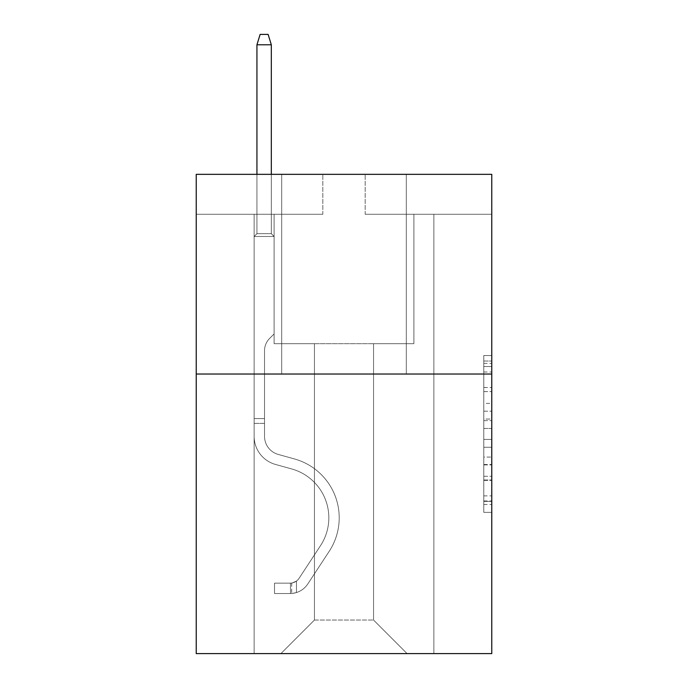 <?xml version="1.0" encoding="UTF-8"?>
<svg xmlns="http://www.w3.org/2000/svg" width="688" height="688" viewBox="0 0 688 688"><rect width="100%" height="100%" fill="white"/><g stroke="black" fill="none" stroke-linecap="round" stroke-linejoin="round"><path stroke-width="0.52" stroke-dasharray="3.44 2.58" d="M483.784 403.366L483.784 428.452L491.774 428.452L491.774 504.502L491.774 363.376L491.774 428.452L483.784 428.452L483.784 361.028L483.784 512.345L483.784 355.533L483.784 501.371L491.774 501.371L483.784 501.371L491.774 501.371L483.784 501.371L483.784 476.277L483.784 512.345L491.774 512.345L491.774 355.533L491.774 500.976L491.774 439.426L483.784 439.426L491.774 439.426L491.774 476.277L491.774 366.515L483.784 366.515L491.774 366.515L491.774 512.345L491.774 363.376L491.774 512.345L483.784 512.345L483.784 355.533L491.774 355.533L491.774 363.376L491.774 355.533L491.774 363.376L491.774 355.533L491.774 361.028L491.774 355.533L483.784 355.533L483.784 366.515L491.774 366.515L483.784 366.515L483.784 403.366L491.774 403.366M406.307 174.339L406.307 374.031L281.693 374.031L406.307 374.031L281.693 374.031L406.307 374.031L406.307 174.339L281.693 174.339L281.693 374.031L281.693 174.339L406.307 174.339M491.774 419.044L491.774 411.2L491.774 419.044L483.784 419.044L483.784 387.49L483.784 480.396L483.784 457.073L491.774 457.073L483.784 457.073L483.784 512.345L491.774 512.345L483.784 512.345L491.774 512.345L483.784 512.345L483.784 355.533L491.774 355.533L483.784 355.533L491.774 355.533L483.784 355.533L483.784 419.044L491.774 419.044M491.774 374.031L491.774 653.6L196.226 653.6L196.226 374.031L491.774 374.031L491.774 174.339L365.165 174.339L491.774 174.339L491.774 214.278L491.774 174.339L196.226 174.339L322.835 174.339L196.226 174.339L196.226 374.031L491.774 374.031L196.226 374.031M373.558 343.682L373.558 620.051L407.098 653.6L433.861 653.6L433.861 214.278L413.892 214.278L433.861 214.278L413.892 214.278L433.861 214.278L413.892 214.278L433.861 214.278L413.892 214.278L433.861 214.278L413.892 214.278L433.861 214.278L413.892 214.278L433.861 214.278L413.892 214.278L433.861 214.278L413.892 214.278L433.861 214.278L413.892 214.278L433.861 214.278L433.861 653.6L433.861 214.278L433.861 653.6L433.861 214.278L433.861 653.6L433.861 214.278L433.861 653.6L433.861 214.278L433.861 653.6L433.861 214.278L433.861 653.6L433.861 214.278L433.861 653.6L433.861 214.278L433.861 653.6L433.861 214.278L433.861 653.6L280.902 653.6L407.098 653.6L373.558 620.051L407.098 653.6L373.558 620.051L407.098 653.6L373.558 620.051L407.098 653.6L373.558 620.051L407.098 653.6L373.558 620.051L407.098 653.6L373.558 620.051L407.098 653.6L373.558 620.051L407.098 653.6L373.558 620.051L407.098 653.6L373.558 620.051L314.442 620.051L314.442 343.682L314.442 620.051L314.442 343.682L314.442 620.051L280.902 653.6L314.442 620.051L280.902 653.6L314.442 620.051L314.442 343.682L373.558 343.682L373.558 620.051L407.098 653.6L373.558 620.051L373.558 343.682L373.558 620.051L373.558 343.682L373.558 620.051L373.558 343.682L373.558 620.051L373.558 343.682L373.558 620.051L373.558 343.682L373.558 620.051L373.558 343.682L373.558 620.051L373.558 343.682L373.558 620.051L373.558 343.682L373.558 620.051L373.558 343.682L274.108 343.682L274.108 214.278L254.139 214.278L254.139 653.6L280.902 653.6L254.139 653.6L280.902 653.6L254.139 653.6L280.902 653.6L254.139 653.6L280.902 653.6L254.139 653.6L280.902 653.6L254.139 653.6L280.902 653.6L254.139 653.6L280.902 653.6L254.139 653.6L280.902 653.6L254.139 653.6L280.902 653.6L254.139 653.6L254.139 214.278L254.139 653.6L254.139 214.278L254.139 653.6L254.139 214.278L254.139 653.6L254.139 214.278L254.139 653.6L254.139 214.278L254.139 653.6L254.139 214.278L254.139 653.6L254.139 214.278L254.139 653.6L254.139 214.278L254.139 653.6L254.139 214.278L274.108 214.278L254.139 214.278L274.108 214.278L254.139 214.278L274.108 214.278L254.139 214.278L274.108 214.278L254.139 214.278L274.108 214.278L254.139 214.278L274.108 214.278L254.139 214.278L274.108 214.278L254.139 214.278L274.108 214.278L254.139 214.278L274.108 214.278L274.108 343.682L274.108 214.278L274.108 343.682L274.108 214.278L274.108 343.682L274.108 214.278L274.108 343.682L274.108 214.278L274.108 343.682L274.108 214.278L274.108 343.682L274.108 214.278L274.108 343.682L274.108 214.278L274.108 343.682L274.108 214.278L274.108 343.682L314.442 343.682L274.108 343.682L314.442 343.682L274.108 343.682L314.442 343.682L274.108 343.682L314.442 343.682L274.108 343.682L314.442 343.682L274.108 343.682L314.442 343.682L274.108 343.682L314.442 343.682L274.108 343.682L314.442 343.682L274.108 343.682L314.442 343.682L314.442 620.051L280.902 653.6L314.442 620.051L314.442 343.682L314.442 620.051L280.902 653.6L314.442 620.051L314.442 343.682L314.442 620.051L280.902 653.6L314.442 620.051L314.442 343.682L314.442 620.051L280.902 653.6L314.442 620.051L314.442 343.682L314.442 620.051L280.902 653.6L314.442 620.051L314.442 343.682L314.442 620.051L280.902 653.6L314.442 620.051L314.442 343.682L314.442 620.051L280.902 653.6L314.442 620.051L314.442 343.682L314.442 620.051L280.902 653.6L314.442 620.051L373.558 620.051L373.558 343.682L413.892 343.682L373.558 343.682M322.835 214.278L196.226 214.278L322.835 214.278L322.835 174.339L322.835 214.278M196.226 214.278L196.226 174.339L196.226 214.278M365.165 214.278L491.774 214.278L365.165 214.278L365.165 174.339L365.165 214.278M413.892 214.278L413.892 343.682L413.892 214.278M483.784 428.452L491.774 428.452L483.784 428.452M483.784 361.028L483.784 355.533L483.784 361.028L491.774 361.028L483.784 361.028M483.784 480L483.784 447.269L483.784 480L491.774 480L483.784 480M483.784 447.269L483.784 439.426L491.774 439.426L483.784 439.426L483.784 447.269L491.774 447.269L483.784 447.269M483.784 387.49L483.784 366.515L483.784 387.49L491.774 387.49L483.784 387.49M483.784 355.533L491.774 355.533L483.784 355.533L483.784 363.376L483.784 355.533L491.774 355.533M483.784 512.345L491.774 512.345L483.784 512.345L483.784 504.502L483.784 512.345M264.527 418.605L264.527 423.395L254.139 423.395L254.139 418.605L254.139 436.347L254.139 236.483L274.108 236.483L254.139 236.483L256.934 233.688L271.313 233.688L256.934 233.688L254.139 236.483L274.108 236.483L274.108 333.938L269.61 338.436A17.355 17.355 0 0 0 264.527 350.708A17.355 17.355 0 0 1 269.61 338.436L274.108 333.938L274.108 236.483L254.139 236.483L256.934 233.688L271.313 233.688L274.108 236.483L254.139 236.483L274.108 236.483L271.313 233.688L256.934 233.688L254.139 236.483L256.934 233.688L271.313 233.688L274.108 236.483L254.139 236.483L274.108 236.483L274.108 333.938L269.61 338.436A17.355 17.355 0 0 0 264.527 350.708A17.355 17.355 0 0 1 269.61 338.436L274.108 333.938L274.108 236.483L254.139 236.483L256.934 233.688L254.139 236.483L274.108 236.483L254.139 236.483L256.934 233.688L271.313 233.688L256.934 233.688L254.139 236.483L274.108 236.483L271.313 233.688L274.108 236.483L254.139 236.483L256.934 233.688L271.313 233.688L256.934 233.688L254.139 236.483L274.108 236.483L274.108 333.938L269.61 338.436A17.355 17.355 0 0 0 264.527 350.708A17.355 17.355 0 0 1 269.61 338.436L274.108 333.938L274.108 236.483L254.139 236.483L256.934 233.688L271.313 233.688L274.108 236.483L254.139 236.483L274.108 236.483L271.313 233.688L256.934 233.688L254.139 236.483L256.934 233.688L271.313 233.688L274.108 236.483L254.139 236.483L274.108 236.483L274.108 333.938L269.61 338.436A17.355 17.355 0 0 0 264.527 350.708A17.355 17.355 0 0 1 269.61 338.436L274.108 333.938L274.108 236.483L254.139 236.483L256.934 233.688L254.139 236.483L254.139 436.347A29.154 29.154 0 0 0 275.467 464.434A29.154 29.154 0 0 1 254.139 436.347L254.139 236.483L254.139 436.347A29.154 29.154 0 0 0 275.467 464.434A29.154 29.154 0 0 1 254.139 436.347L254.139 236.483L254.139 436.347A29.154 29.154 0 0 0 275.467 464.434A29.154 29.154 0 0 1 254.139 436.347L254.139 236.483L254.139 436.347A29.154 29.154 0 0 0 275.467 464.434L291.721 468.958L275.467 464.434A29.154 29.154 0 0 1 254.139 436.347L254.139 236.483L274.108 236.483L271.313 233.688L256.934 233.688L271.313 233.688L274.108 236.483L254.139 236.483L274.108 236.483L274.108 333.938L269.61 338.436A17.355 17.355 0 0 0 264.527 350.708A17.355 17.355 0 0 1 269.61 338.436L274.108 333.938L274.108 236.483L254.139 236.483L254.139 436.347A29.154 29.154 0 0 0 275.467 464.434A29.154 29.154 0 0 1 254.139 436.347L254.139 236.483L274.108 236.483L271.313 233.688L256.934 233.688L254.139 236.483L274.108 236.483L274.108 333.938L269.61 338.436A17.355 17.355 0 0 0 264.527 350.708A17.355 17.355 0 0 1 269.61 338.436L274.108 333.938L274.108 236.483L254.139 236.483L254.139 436.347A29.154 29.154 0 0 0 275.467 464.434A29.154 29.154 0 0 1 254.139 436.347L254.139 236.483L274.108 236.483L271.313 233.688L274.108 236.483L274.108 333.938L269.61 338.436A17.355 17.355 0 0 0 264.527 350.708A17.355 17.355 0 0 1 269.61 338.436L274.108 333.938L274.108 236.483L254.139 236.483L254.139 436.347A29.154 29.154 0 0 0 275.467 464.434L291.721 468.958L275.467 464.434A29.154 29.154 0 0 1 254.139 436.347L254.139 236.483L274.108 236.483L271.313 233.688L256.934 233.688L271.313 233.688L274.108 236.483L254.139 236.483L274.108 236.483L274.108 333.938L269.61 338.436A17.355 17.355 0 0 0 264.527 350.708A17.355 17.355 0 0 1 269.61 338.436L274.108 333.938L274.108 236.483L254.139 236.483L254.139 436.347A29.154 29.154 0 0 0 275.467 464.434A29.154 29.154 0 0 1 254.139 436.347L254.139 236.483L274.108 236.483L271.313 233.688L256.934 233.688L254.139 236.483L274.108 236.483L274.108 333.938L269.61 338.436A17.355 17.355 0 0 0 264.527 350.708A17.355 17.355 0 0 1 269.61 338.436L274.108 333.938L274.108 236.483L254.139 236.483L254.139 436.347L254.139 423.395L264.527 423.395L264.527 418.605L254.139 418.605L264.527 418.605L264.527 436.347L264.527 350.708L264.527 436.347A18.774 18.774 0 0 0 278.253 454.433A18.774 18.774 0 0 1 264.527 436.347L264.527 350.708L264.527 436.347L264.527 418.605L254.139 418.605L264.527 418.605L264.527 436.347A18.774 18.774 0 0 0 278.253 454.433A18.774 18.774 0 0 1 264.527 436.347L264.527 350.708L264.527 436.347A18.774 18.774 0 0 0 278.253 454.433A18.774 18.774 0 0 1 264.527 436.347L264.527 350.708L264.527 436.347L264.527 418.605L254.139 418.605L264.527 418.605L264.527 436.347A18.774 18.774 0 0 0 278.253 454.433L294.507 458.956L278.253 454.433A18.774 18.774 0 0 1 264.527 436.347L264.527 350.708L264.527 436.347A18.774 18.774 0 0 0 278.253 454.433A18.774 18.774 0 0 1 264.527 436.347L264.527 350.708L264.527 436.347L264.527 418.605L254.139 418.605L264.527 418.605L264.527 436.347A18.774 18.774 0 0 0 278.253 454.433A18.774 18.774 0 0 1 264.527 436.347L264.527 350.708L264.527 436.347A18.774 18.774 0 0 0 278.253 454.433L294.507 458.956L278.253 454.433A18.774 18.774 0 0 1 264.527 436.347L264.527 350.708L264.527 436.347L264.527 418.605L254.139 418.605M290.482 593.529A21.165 21.165 0 0 0 307.785 583.974L329.191 551.337A61.103 61.103 0 0 0 294.507 458.956L278.253 454.433A18.774 18.774 0 0 1 264.527 436.347A18.774 18.774 0 0 0 278.253 454.433A18.774 18.774 0 0 1 264.527 436.347L264.527 350.708L264.527 436.347A18.774 18.774 0 0 0 278.253 454.433L294.507 458.956A61.103 61.103 0 0 1 329.191 551.337A61.103 61.103 0 0 0 294.507 458.956L278.253 454.433A18.774 18.774 0 0 1 264.527 436.347A18.774 18.774 0 0 0 278.253 454.433A18.774 18.774 0 0 1 264.527 436.347A18.774 18.774 0 0 0 278.253 454.433L294.507 458.956L278.253 454.433A18.774 18.774 0 0 1 264.527 436.347A18.774 18.774 0 0 0 278.253 454.433L294.507 458.956L278.253 454.433A18.774 18.774 0 0 1 264.527 436.347A18.774 18.774 0 0 0 278.253 454.433A18.774 18.774 0 0 1 264.527 436.347A18.774 18.774 0 0 0 278.253 454.433L294.507 458.956A61.103 61.103 0 0 1 329.191 551.337A61.103 61.103 0 0 0 294.507 458.956L278.253 454.433A18.774 18.774 0 0 1 264.527 436.347A18.774 18.774 0 0 0 278.253 454.433L294.507 458.956L278.253 454.433A18.774 18.774 0 0 1 264.527 436.347A18.774 18.774 0 0 0 278.253 454.433A18.774 18.774 0 0 1 264.527 436.347A18.774 18.774 0 0 0 278.253 454.433L294.507 458.956L278.253 454.433A18.774 18.774 0 0 1 264.527 436.347A18.774 18.774 0 0 0 278.253 454.433L294.507 458.956A61.103 61.103 0 0 1 329.191 551.337L307.785 583.974L329.191 551.337A61.103 61.103 0 0 0 294.507 458.956L278.253 454.433L294.507 458.956A61.103 61.103 0 0 1 329.191 551.337A61.103 61.103 0 0 0 294.507 458.956L278.253 454.433L294.507 458.956A61.103 61.103 0 0 1 329.191 551.337A61.103 61.103 0 0 0 294.507 458.956L278.253 454.433L294.507 458.956A61.103 61.103 0 0 1 329.191 551.337L307.785 583.974L329.191 551.337A61.103 61.103 0 0 0 294.507 458.956L278.253 454.433L294.507 458.956A61.103 61.103 0 0 1 329.191 551.337A61.103 61.103 0 0 0 294.507 458.956L278.253 454.433L294.507 458.956A61.103 61.103 0 0 1 329.191 551.337A61.103 61.103 0 0 0 294.507 458.956L278.253 454.433L294.507 458.956A61.103 61.103 0 0 1 329.191 551.337L307.785 583.974A21.165 21.165 0 0 1 296.476 592.549A21.165 21.165 0 0 0 307.785 583.974L329.191 551.337A61.103 61.103 0 0 0 294.507 458.956A61.103 61.103 0 0 1 329.191 551.337A61.103 61.103 0 0 0 294.507 458.956A61.103 61.103 0 0 1 329.191 551.337L307.785 583.974L329.191 551.337A61.103 61.103 0 0 0 294.507 458.956A61.103 61.103 0 0 1 329.191 551.337L307.785 583.974L329.191 551.337A61.103 61.103 0 0 0 294.507 458.956A61.103 61.103 0 0 1 329.191 551.337A61.103 61.103 0 0 0 294.507 458.956A61.103 61.103 0 0 1 329.191 551.337L307.785 583.974A21.165 21.165 0 0 1 296.476 592.549C290.319 593.856 290.319 593.856 296.476 592.549C290.319 593.856 290.319 593.856 296.476 592.549A21.165 21.165 0 0 0 307.785 583.974L329.191 551.337A61.103 61.103 0 0 0 294.507 458.956A61.103 61.103 0 0 1 329.191 551.337L307.785 583.974L329.191 551.337A61.103 61.103 0 0 0 294.507 458.956A61.103 61.103 0 0 1 329.191 551.337A61.103 61.103 0 0 0 294.507 458.956A61.103 61.103 0 0 1 329.191 551.337L307.785 583.974L329.191 551.337A61.103 61.103 0 0 0 294.507 458.956A61.103 61.103 0 0 1 329.191 551.337L307.785 583.974A21.165 21.165 0 0 1 296.476 592.549C290.319 593.856 290.319 593.856 296.476 592.549C290.319 593.856 290.319 593.856 296.476 592.549A21.165 21.165 0 0 0 307.785 583.974L329.191 551.337L307.785 583.974A21.165 21.165 0 0 1 296.476 592.549C290.319 593.856 290.319 593.856 296.476 592.549C290.319 593.856 290.319 593.856 296.476 592.549A21.165 21.165 0 0 0 307.785 583.974L329.191 551.337L307.785 583.974A21.165 21.165 0 0 1 296.476 592.549C290.319 593.856 290.319 593.856 296.476 592.549C290.319 593.856 290.319 593.856 296.476 592.549A21.165 21.165 0 0 0 307.785 583.974L329.191 551.337L307.785 583.974A21.165 21.165 0 0 1 296.476 592.549C290.319 593.856 290.319 593.856 296.476 592.549C290.319 593.856 290.319 593.856 296.476 592.549A21.165 21.165 0 0 0 307.785 583.974L329.191 551.337L307.785 583.974A21.165 21.165 0 0 1 296.476 592.549C290.319 593.856 290.319 593.856 296.476 592.549C290.319 593.856 290.319 593.856 296.476 592.549A21.165 21.165 0 0 0 307.785 583.974L329.191 551.337L307.785 583.974A21.165 21.165 0 0 1 296.476 592.549C290.319 593.856 290.319 593.856 296.476 592.549C290.319 593.856 290.319 593.856 296.476 592.549A21.165 21.165 0 0 0 307.785 583.974L329.191 551.337L307.785 583.974A21.165 21.165 0 0 1 296.476 592.549C290.319 593.856 290.319 593.856 296.476 592.549C290.319 593.856 290.319 593.856 296.476 592.549A21.165 21.165 0 0 0 307.785 583.974A21.165 21.165 0 0 1 290.482 593.529L290.482 583.14A10.784 10.784 0 0 0 299.099 578.281L320.513 545.644A50.723 50.723 0 0 0 291.721 468.958A50.723 50.723 0 0 1 320.513 545.644A50.723 50.723 0 0 0 291.721 468.958L275.467 464.434A29.154 29.154 0 0 1 254.139 436.347A29.154 29.154 0 0 0 275.467 464.434L291.721 468.958L275.467 464.434A29.154 29.154 0 0 1 254.139 436.347A29.154 29.154 0 0 0 275.467 464.434A29.154 29.154 0 0 1 254.139 436.347A29.154 29.154 0 0 0 275.467 464.434L291.721 468.958L275.467 464.434A29.154 29.154 0 0 1 254.139 436.347A29.154 29.154 0 0 0 275.467 464.434L291.721 468.958A50.723 50.723 0 0 1 320.513 545.644A50.723 50.723 0 0 0 291.721 468.958L275.467 464.434A29.154 29.154 0 0 1 254.139 436.347A29.154 29.154 0 0 0 275.467 464.434A29.154 29.154 0 0 1 254.139 436.347A29.154 29.154 0 0 0 275.467 464.434L291.721 468.958L275.467 464.434A29.154 29.154 0 0 1 254.139 436.347A29.154 29.154 0 0 0 275.467 464.434L291.721 468.958L275.467 464.434A29.154 29.154 0 0 1 254.139 436.347A29.154 29.154 0 0 0 275.467 464.434A29.154 29.154 0 0 1 254.139 436.347A29.154 29.154 0 0 0 275.467 464.434L291.721 468.958A50.723 50.723 0 0 1 320.513 545.644L299.099 578.281L320.513 545.644A50.723 50.723 0 0 0 291.721 468.958L275.467 464.434A29.154 29.154 0 0 1 254.139 436.347A29.154 29.154 0 0 0 275.467 464.434L291.721 468.958A50.723 50.723 0 0 1 320.513 545.644A50.723 50.723 0 0 0 291.721 468.958L275.467 464.434L291.721 468.958A50.723 50.723 0 0 1 320.513 545.644A50.723 50.723 0 0 0 291.721 468.958L275.467 464.434L291.721 468.958A50.723 50.723 0 0 1 320.513 545.644L299.099 578.281L320.513 545.644A50.723 50.723 0 0 0 291.721 468.958L275.467 464.434L291.721 468.958A50.723 50.723 0 0 1 320.513 545.644A50.723 50.723 0 0 0 291.721 468.958L275.467 464.434L291.721 468.958A50.723 50.723 0 0 1 320.513 545.644A50.723 50.723 0 0 0 291.721 468.958L275.467 464.434L291.721 468.958A50.723 50.723 0 0 1 320.513 545.644L299.099 578.281A10.784 10.784 0 0 1 296.476 581.05C290.422 583.828 290.422 583.828 296.476 581.05C290.422 583.828 290.422 583.828 296.476 581.05A10.784 10.784 0 0 0 299.099 578.281L320.513 545.644A50.723 50.723 0 0 0 291.721 468.958A50.723 50.723 0 0 1 320.513 545.644A50.723 50.723 0 0 0 291.721 468.958A50.723 50.723 0 0 1 320.513 545.644L299.099 578.281L320.513 545.644A50.723 50.723 0 0 0 291.721 468.958A50.723 50.723 0 0 1 320.513 545.644L299.099 578.281L320.513 545.644A50.723 50.723 0 0 0 291.721 468.958A50.723 50.723 0 0 1 320.513 545.644A50.723 50.723 0 0 0 291.721 468.958A50.723 50.723 0 0 1 320.513 545.644L299.099 578.281A10.784 10.784 0 0 1 296.476 581.05C290.422 583.828 290.422 583.828 296.476 581.05C290.422 583.828 290.422 583.828 296.476 581.05A10.784 10.784 0 0 0 299.099 578.281L320.513 545.644A50.723 50.723 0 0 0 291.721 468.958A50.723 50.723 0 0 1 320.513 545.644L299.099 578.281L320.513 545.644A50.723 50.723 0 0 0 291.721 468.958A50.723 50.723 0 0 1 320.513 545.644A50.723 50.723 0 0 0 291.721 468.958A50.723 50.723 0 0 1 320.513 545.644L299.099 578.281L320.513 545.644A50.723 50.723 0 0 0 291.721 468.958A50.723 50.723 0 0 1 320.513 545.644L299.099 578.281A10.784 10.784 0 0 1 296.476 581.05C290.422 583.828 290.422 583.828 296.476 581.05C290.422 583.828 290.422 583.828 296.476 581.05A10.784 10.784 0 0 0 299.099 578.281L320.513 545.644L299.099 578.281A10.784 10.784 0 0 1 296.476 581.05C290.422 583.828 290.422 583.828 296.476 581.05C290.422 583.828 290.422 583.828 296.476 581.05A10.784 10.784 0 0 0 299.099 578.281L320.513 545.644L299.099 578.281A10.784 10.784 0 0 1 296.476 581.05C290.422 583.828 290.422 583.828 296.476 581.05C290.422 583.828 290.422 583.828 296.476 581.05A10.784 10.784 0 0 0 299.099 578.281L320.513 545.644L299.099 578.281A10.784 10.784 0 0 1 296.476 581.05C290.422 583.828 290.422 583.828 296.476 581.05C290.422 583.828 290.422 583.828 296.476 581.05A10.784 10.784 0 0 0 299.099 578.281L320.513 545.644L299.099 578.281A10.784 10.784 0 0 1 296.476 581.05C290.422 583.828 290.422 583.828 296.476 581.05C290.422 583.828 290.422 583.828 296.476 581.05A10.784 10.784 0 0 0 299.099 578.281L320.513 545.644L299.099 578.281A10.784 10.784 0 0 1 296.476 581.05C290.422 583.828 290.422 583.828 296.476 581.05C290.422 583.828 290.422 583.828 296.476 581.05A10.784 10.784 0 0 0 299.099 578.281L320.513 545.644L299.099 578.281A10.784 10.784 0 0 1 296.476 581.05C290.422 583.828 290.422 583.828 296.476 581.05C290.422 583.828 290.422 583.828 296.476 581.05A10.784 10.784 0 0 0 299.099 578.281A10.784 10.784 0 0 1 290.482 583.14L290.482 593.529L274.512 593.529L290.482 593.529A21.165 21.165 0 0 0 307.785 583.974A21.165 21.165 0 0 1 290.482 593.529L290.482 583.14L274.512 583.149L290.482 583.14A10.784 10.784 0 0 0 299.099 578.281A10.784 10.784 0 0 1 290.482 583.14L290.482 593.529L274.512 593.529L274.512 583.149L274.512 593.529L290.482 593.529A21.165 21.165 0 0 0 307.785 583.974A21.165 21.165 0 0 1 290.482 593.529L290.482 583.14L274.512 583.149L290.482 583.14A10.784 10.784 0 0 0 299.099 578.281A10.784 10.784 0 0 1 290.482 583.14L290.482 593.529L274.512 593.529L274.512 583.149L274.512 593.529L290.482 593.529A21.165 21.165 0 0 0 307.785 583.974A21.165 21.165 0 0 1 290.482 593.529L290.482 583.14L274.512 583.149L290.482 583.14A10.784 10.784 0 0 0 299.099 578.281A10.784 10.784 0 0 1 290.482 583.14L290.482 593.529L274.512 593.529L274.512 583.149L274.512 593.529L290.482 593.529A21.165 21.165 0 0 0 307.785 583.974A21.165 21.165 0 0 1 290.482 593.529L290.482 583.14L274.512 583.149L290.482 583.14A10.784 10.784 0 0 0 299.099 578.281A10.784 10.784 0 0 1 290.482 583.14L290.482 593.529L274.512 593.529L274.512 583.149L274.512 593.529L290.482 593.529A21.165 21.165 0 0 0 307.785 583.974A21.165 21.165 0 0 1 290.482 593.529L290.482 583.14L274.512 583.149L290.482 583.14A10.784 10.784 0 0 0 299.099 578.281A10.784 10.784 0 0 1 290.482 583.14L290.482 593.529L274.512 593.529L274.512 583.149L274.512 593.529L290.482 593.529A21.165 21.165 0 0 0 307.785 583.974A21.165 21.165 0 0 1 290.482 593.529L290.482 583.14L274.512 583.149L290.482 583.14A10.784 10.784 0 0 0 299.099 578.281A10.784 10.784 0 0 1 290.482 583.14L290.482 593.529L274.512 593.529L274.512 583.149L274.512 593.529L290.482 593.529A21.165 21.165 0 0 0 307.785 583.974A21.165 21.165 0 0 1 290.482 593.529L290.482 583.14L274.512 583.149L290.482 583.14A10.784 10.784 0 0 0 299.099 578.281A10.784 10.784 0 0 1 290.482 583.14L290.482 593.529L274.512 593.529L274.512 583.149L274.512 593.529L290.482 593.529A21.165 21.165 0 0 0 307.785 583.974A21.165 21.165 0 0 1 290.482 593.529L290.482 583.14L274.512 583.149L290.482 583.14A10.784 10.784 0 0 0 299.099 578.281A10.784 10.784 0 0 1 290.482 583.14L290.482 593.529L274.512 593.529L274.512 583.149L274.512 593.529L290.482 593.529M256.934 44.78L271.313 44.78L268.114 34.4L271.313 44.78L268.114 34.4L260.133 34.4L256.934 44.78L256.934 233.688L256.934 44.78L271.313 44.78L271.313 233.688L274.108 236.483L271.313 233.688L271.313 44.78L256.934 44.78L260.133 34.4L268.114 34.4L260.133 34.4L256.934 44.78L256.934 233.688L256.934 44.78L271.313 44.78L268.114 34.4L271.313 44.78L271.313 233.688L271.313 44.78L256.934 44.78L260.133 34.4L268.114 34.4L260.133 34.4L256.934 44.78L256.934 233.688L256.934 44.78L271.313 44.78L268.114 34.4L271.313 44.78L271.313 233.688L271.313 44.78L256.934 44.78L260.133 34.4L268.114 34.4L260.133 34.4L256.934 44.78L256.934 233.688L256.934 44.78L271.313 44.78L268.114 34.4L271.313 44.78L271.313 233.688L271.313 44.78L256.934 44.78L260.133 34.4L268.114 34.4L260.133 34.4L256.934 44.78L256.934 233.688L256.934 44.78L271.313 44.78L268.114 34.4L271.313 44.78L271.313 233.688L271.313 44.78L256.934 44.78L260.133 34.4L268.114 34.4L260.133 34.4L256.934 44.78L256.934 233.688L256.934 44.78L271.313 44.78L268.114 34.4L271.313 44.78L271.313 233.688L271.313 44.78L256.934 44.78L260.133 34.4L268.114 34.4L260.133 34.4L256.934 44.78L256.934 233.688L256.934 44.78L271.313 44.78L268.114 34.4L271.313 44.78L271.313 233.688L271.313 44.78L256.934 44.78L260.133 34.4L268.114 34.4L260.133 34.4L256.934 44.78L256.934 233.688L256.934 44.78L271.313 44.78L268.114 34.4L271.313 44.78L271.313 233.688L271.313 44.78L256.934 44.78L260.133 34.4L268.114 34.4L260.133 34.4L256.934 44.78L256.934 174.339M274.512 583.149L290.087 583.149L274.512 583.149L274.512 593.529L274.512 583.149M296.476 592.549C290.319 593.856 290.319 593.856 296.476 592.549C290.319 593.856 290.319 593.856 296.476 592.549L296.476 581.05L296.476 592.549M271.313 174.339L271.313 44.78M483.784 476.277L491.774 476.277L483.784 476.277M483.784 464.52L491.774 464.52M483.784 391.601L491.774 391.601L483.784 391.601M483.784 363.376L491.774 363.376M483.784 504.502L491.774 504.502M483.784 495.876L491.774 495.876M483.784 372.002L491.774 372.002M483.784 420.609L491.774 420.609L483.784 420.609M483.784 464.907L491.774 464.907L483.784 464.907M483.784 480.396L491.774 480.396L483.784 480.396M483.784 411.2L491.774 411.2L483.784 411.2M264.527 423.395L254.139 423.395L264.527 423.395M483.784 500.976L491.774 500.976M483.784 501.371L491.774 501.371M483.784 366.515L491.774 366.515M291.678 583.028L291.678 593.469"/><path stroke-width="1.03" d="M491.774 374.031L491.774 653.6L196.226 653.6L196.226 174.339L491.774 174.339L491.774 374.031L196.226 374.031M271.313 174.339L271.313 44.78L256.934 44.78L256.934 174.339M256.934 44.78L260.133 34.4L268.114 34.4L271.313 44.78"/></g></svg>
